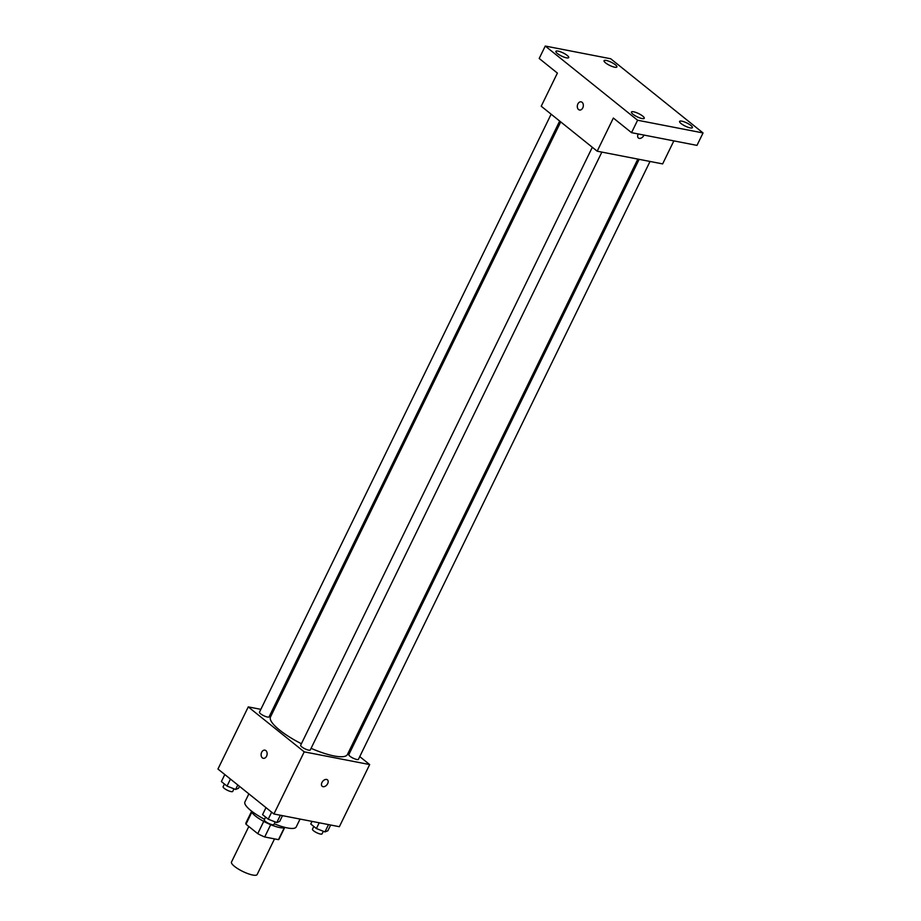 <?xml version="1.0" encoding="UTF-8"?>
<svg xmlns="http://www.w3.org/2000/svg" width="921" height="921" viewBox="0 0 921 921"><rect width="100%" height="100%" fill="white"/><g stroke="black" fill="none" stroke-linecap="round" stroke-linejoin="round"><path stroke-width="1.38" d="M248.82 826.505L231.493 862.033A14.264 3.523 26 0 0 242.764 871.45A14.264 3.523 26 0 0 257.132 874.547L274.527 838.881M284.255 827.795L278.476 839.653A18.42 4.536 26 0 0 279.051 839.077L284.589 827.714M278.476 839.653L264.707 836.982A18.42 4.536 26 0 1 257.753 833.678L245.976 824.214A18.42 4.536 26 0 1 245.942 822.937L251.491 811.562M251.813 812.23L245.976 824.214M263.74 821.382L257.753 833.678M285.176 827.438A19.019 4.697 -154 0 1 272.34 825.343A19.019 4.697 -154 0 1 255.462 816.041A19.019 4.697 -154 0 1 251.341 810.941M270.693 824.686L264.707 836.982M248.866 793.867L244.928 801.926A28.539 7.034 26 0 0 264.569 819.287M274.262 823.8A28.539 7.034 26 0 0 296.228 826.943L300.062 819.068M359.754 756.602L369.666 764.568L339.365 826.701L273.917 813.991L217.955 769.035L248.267 706.891L260.862 709.343M369.666 764.568L304.218 751.858L273.917 813.991M304.218 751.858L248.267 706.891M263.325 758.317A4.156 2.97 101 0 1 261.679 752.261A4.156 2.97 101 0 1 264.914 750.143A4.156 2.97 101 0 1 267.032 754.794A4.156 2.97 101 0 1 263.325 758.317A4.156 2.97 101 0 1 261.668 752.261A4.156 2.97 101 0 1 264.914 750.143M560.728 121.894L270.498 716.964A42.803 10.557 26 0 0 301.409 743.754M311.068 748.324A42.803 10.557 26 0 0 347.436 754.495L637.839 159.091M350.164 748.9L351.212 749.74M271.73 711.449L273.053 711.714M639.162 159.345L348.84 754.61A5.342 1.324 26 0 0 353.065 758.144A5.342 1.324 26 0 0 358.442 759.295L650.03 161.451M592.318 147.279L300.672 745.25A5.342 1.324 26 0 0 304.897 748.785A5.342 1.324 26 0 0 310.285 749.947L601.862 152.103M551.138 114.192L259.48 712.163A5.342 1.324 26 0 0 263.717 715.698A5.342 1.324 26 0 0 269.093 716.849L559.68 121.054M327.427 779.822A4.156 2.728 -51.2 0 1 327.346 784.208A4.156 2.728 -51.2 0 1 323.052 786.684A4.156 2.728 -51.2 0 1 322.212 786.315A4.156 2.728 -51.2 0 1 322.695 781.353A4.156 2.728 -51.2 0 1 327.427 779.822A4.156 2.728 -51.2 0 1 327.358 784.22A4.156 2.728 -51.2 0 1 323.052 786.695A4.156 2.728 -51.2 0 1 322.212 786.304M597.188 151.194L541.226 106.226L557.389 73.093L539.199 58.472L545.267 46.05L610.715 58.76L703.045 132.946L696.978 145.38L631.541 132.659L613.351 118.049L597.188 151.194L662.636 163.903L673.861 140.878M703.045 132.946L637.597 120.237L631.541 132.659M637.597 120.237L545.267 46.05M579.528 110.013A4.156 2.97 101 0 1 577.87 103.958A4.156 2.97 101 0 1 581.116 101.84A4.156 2.97 101 0 1 583.235 106.491A4.156 2.97 101 0 1 579.528 110.013A4.156 2.97 101 0 1 577.87 103.958A4.156 2.97 101 0 1 581.116 101.84M638.414 138A4.156 2.728 -51.2 0 0 639.255 138.392A4.156 2.728 -51.2 0 0 643.986 135.088A4.156 2.728 -51.2 0 1 639.255 138.392A4.156 2.728 -51.2 0 1 638.414 138.012A4.156 2.728 -51.2 0 1 638.276 133.971M681.103 123.575A7.138 1.761 -154 0 1 679.594 121.399A7.138 1.761 -154 0 1 684.142 121.825A7.138 1.761 -154 0 1 690.923 125.475A7.138 1.761 -154 0 1 692.419 127.651A7.138 1.761 -154 0 1 687.883 127.225A7.138 1.761 -154 0 1 681.103 123.575M605.558 62.87A7.138 1.761 -154 0 1 604.049 60.705A7.138 1.761 -154 0 1 608.597 61.12A7.138 1.761 -154 0 1 615.378 64.781A7.138 1.761 -154 0 1 616.874 66.957A7.138 1.761 -154 0 1 612.338 66.531A7.138 1.761 -154 0 1 605.558 62.87M557.389 53.522A7.138 1.761 -154 0 1 555.893 51.346A7.138 1.761 -154 0 1 560.429 51.772A7.138 1.761 -154 0 1 567.209 55.421A7.138 1.761 -154 0 1 568.706 57.597A7.138 1.761 -154 0 1 564.17 57.171A7.138 1.761 -154 0 1 557.389 53.522M632.934 114.216A7.138 1.761 -154 0 1 631.426 112.04A7.138 1.761 -154 0 1 635.974 112.466A7.138 1.761 -154 0 1 642.754 116.127A7.138 1.761 -154 0 1 644.251 118.291A7.138 1.761 -154 0 1 639.715 117.876A7.138 1.761 -154 0 1 632.934 114.216M330.651 825.009L327.853 830.765L324.952 831.916L316.398 828.532L310.745 823.996L312.012 821.394M328.521 824.594L324.952 831.916M319.196 822.787L316.398 828.532M313.796 826.448L312.472 829.176A5.342 1.324 26 0 0 316.697 832.699A5.342 1.324 26 0 0 322.074 833.862L323.34 831.283M239.472 786.315L238.493 788.318L235.592 789.47L227.038 786.085L221.385 781.549L224.805 774.538M237.791 784.968L235.592 789.47M230.457 779.074L227.038 786.085M224.448 784.001L223.112 786.73A5.342 1.324 26 0 0 227.349 790.253A5.342 1.324 26 0 0 232.725 791.415L233.98 788.837M282.482 815.661L279.685 821.405L276.784 822.568L268.23 819.183L262.577 814.636L265.996 807.625M280.352 815.246L276.784 822.568M271.649 812.172L268.23 819.183M265.628 817.1L264.304 819.817A5.342 1.324 26 0 0 268.529 823.351A5.342 1.324 26 0 0 273.917 824.502L275.172 821.923"/></g></svg>
